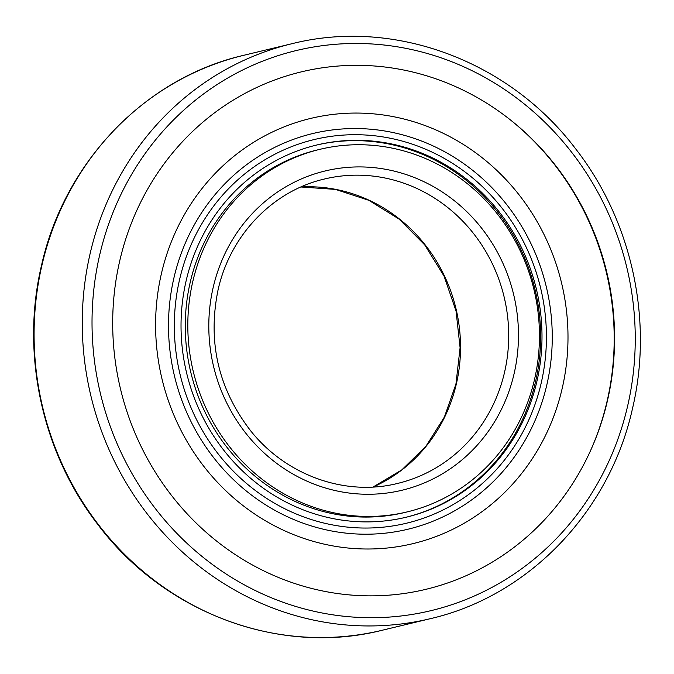 <?xml version="1.0" encoding="UTF-8"?>
<svg xmlns="http://www.w3.org/2000/svg" width="674" height="674" viewBox="0 0 674 674"><rect width="100%" height="100%" fill="white"/><g stroke="black" fill="none" stroke-linecap="round" stroke-linejoin="round"><path stroke-width="1.01" d="M422.724 74.654A266.129 250.046 -103.5 0 1 607.527 400.339A266.129 250.046 -103.5 0 1 304.547 586.532A266.129 250.046 -103.5 0 1 119.745 260.846A266.129 250.046 -103.5 0 1 422.724 74.654M407.231 511.886L404.695 512.501A186.462 175.189 -103.5 0 1 319.695 510.53A186.462 175.189 -103.5 0 1 185.274 327.134A186.462 175.189 -103.5 0 1 317.496 149.914L320.04 149.299A186.462 175.189 -103.5 0 1 405.032 151.271A186.462 175.189 -103.5 0 1 539.461 334.666A186.462 175.189 -103.5 0 1 407.231 511.886A186.462 175.189 -103.5 0 1 322.231 509.923A186.462 175.189 -103.5 0 1 187.81 326.519A186.462 175.189 -103.5 0 1 320.04 149.299M405.563 135.676A203.489 191.189 -103.5 0 1 546.867 384.711A203.489 191.189 -103.5 0 1 315.196 527.076A203.489 191.189 -103.5 0 1 173.892 278.05A203.489 191.189 -103.5 0 1 405.563 135.676M410.348 120.73A218.679 205.46 -103.5 0 1 562.2 388.35A218.679 205.46 -103.5 0 1 313.242 541.34A218.679 205.46 -103.5 0 1 161.389 273.728A218.679 205.46 -103.5 0 1 410.348 120.73M319.013 515.189A191.408 179.84 -103.5 0 1 181.028 326.924A191.408 179.84 -103.5 0 1 316.763 145.003A191.408 179.84 -103.5 0 1 404.012 147.025A191.408 179.84 -103.5 0 1 541.997 335.29A191.408 179.84 -103.5 0 1 406.262 517.202A191.408 179.84 -103.5 0 1 319.013 515.189M316.569 521.128A197.305 185.375 -103.5 0 1 179.562 279.668A197.305 185.375 -103.5 0 1 404.189 141.624A197.305 185.375 -103.5 0 1 541.197 383.085A197.305 185.375 -103.5 0 1 316.569 521.128M316.081 145.171A191.408 179.84 -103.5 0 1 402.648 147.353A191.408 179.84 -103.5 0 1 540.632 335.239A191.408 179.84 -103.5 0 1 405.579 517.371M508.887 118.717A267.662 251.486 -103.5 0 1 589.337 453.273M627.612 406.085A288.042 270.636 -103.5 0 1 299.677 607.611A288.042 270.636 -103.5 0 1 99.659 255.109A288.042 270.636 -103.5 0 1 427.586 53.575A288.042 270.636 -103.5 0 1 627.612 406.085M291.952 43.709C393.801 17.954 508.87 60.609 575.419 148.558C631.715 220.373 653.569 319.813 632.524 408.419C609.709 511.819 528.736 596.119 430.223 618.707A295.692 277.823 -103.5 0 1 295.431 615.581A295.692 277.823 -103.5 0 1 90.097 253.71A295.692 277.823 -103.5 0 1 291.952 43.709L243.777 55.293A295.692 277.823 -103.5 0 0 41.923 265.295A295.692 277.823 -103.5 0 0 247.257 627.165A295.692 277.823 -103.5 0 0 382.048 630.291C279.558 656.232 163.731 612.826 97.342 523.841C41.94 452.161 20.599 353.53 41.476 265.581C64.291 162.181 145.264 77.881 243.777 55.293M504.556 372.233A156.545 147.084 -103.5 0 1 397.685 483.41C345.442 496.595 286.298 475.583 250.77 430.947C218.325 388.898 207.423 341.878 218.064 289.896C230.163 235.15 272.81 190.852 324.489 179.006A156.545 147.084 -103.5 0 1 395.849 180.657A156.545 147.084 -103.5 0 1 504.556 372.233M327.176 488.507A164.195 154.27 -103.5 0 1 213.153 287.562A164.195 154.27 -103.5 0 1 400.095 172.679A164.195 154.27 -103.5 0 1 514.119 373.623A164.195 154.27 -103.5 0 1 327.176 488.507M300.966 186.968A156.545 147.084 -103.5 0 1 347.674 192.242A156.545 147.084 -103.5 0 1 456.382 383.818A156.545 147.084 -103.5 0 1 373.118 487.016M430.223 618.707L382.048 630.291M300.924 186.984L335.526 189.411L368.905 200.338L399.202 219.185L424.721 244.915L444.04 276.104L456.054 311.026L460.089 347.708L455.936 384.104L444.377 417.054L426.019 446.146L401.83 469.871L373.076 487.016"/></g></svg>
